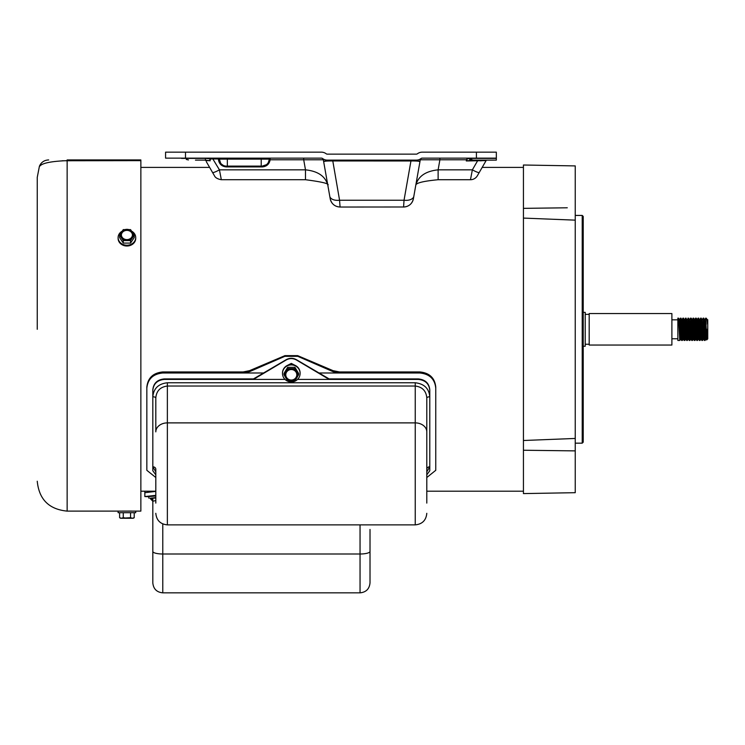 <?xml version="1.0" encoding="UTF-8"?>
<svg xmlns="http://www.w3.org/2000/svg" width="745" height="745" viewBox="0 0 745 745"><rect width="100%" height="100%" fill="white"/><g stroke="black" fill="none" stroke-linecap="round" stroke-linejoin="round"><path stroke-width="1.12" d="M417.414 153.777L417.451 153.749A7.972 7.972 0 0 1 422.238 152.157L476.409 152.157L476.409 158.136L422.238 158.136A1.993 1.993 0 0 0 421.037 158.536A7.972 7.972 0 0 1 416.259 160.128L327.344 160.128A7.972 7.972 0 0 1 322.566 158.536A1.993 1.993 0 0 0 321.374 158.136L185.496 158.136L185.496 152.157L321.374 152.157A7.972 7.972 0 0 1 326.152 153.749L326.189 153.777M523.437 167.401L482.173 167.401L483.524 165.073L477.368 175.736A7.972 7.972 0 0 1 470.467 179.722L472.367 169.841L438.125 169.841L438.125 179.722L470.467 179.722M415.785 185.235L420.273 159.784L439.895 159.784L438.125 169.841C425.656 171.145 418.215 176.267 415.785 185.235L413.391 198.785A9.964 9.927 -170 0 1 403.585 206.989L404.032 200.237L339.571 200.237L340.055 207.035C334.784 206.663 331.506 203.916 330.212 198.785L327.819 185.235C325.416 176.286 317.975 171.154 305.487 169.841L305.487 179.722L221.33 179.713C217.605 179.051 215.296 177.72 214.43 175.727L206.328 161.702M340.055 207.035L403.585 206.989M332.652 160.128L339.571 200.237A9.964 5.653 170 0 1 329.765 196.252L323.33 159.784L303.709 159.784L305.487 169.841L219.43 169.841L221.153 178.781M208.274 165.073L209.624 167.401L140.861 167.401M477.368 175.736L486.085 160.631A0.996 0.996 0 0 1 486.951 160.128L486.615 160.128A0.996 0.95 -90 0 0 485.796 160.613L485.47 161.702L485.796 160.613L466.323 160.957L472.125 160.166L496.338 160.128L496.338 152.157L476.409 152.157M330.258 154.15L327.344 154.15A1.993 1.993 0 0 1 326.152 153.749A1.993 1.993 0 0 0 327.344 154.15L416.259 154.15A1.993 1.993 0 0 0 417.451 153.749L417.545 153.684M185.496 152.157L165.567 152.157L165.567 158.136L185.496 158.136M467.469 160.827A6.975 1.415 -131.2 0 1 466.556 159.849L466.323 160.957L466.426 159.784L439.895 159.784L439.895 158.136M479.268 172.44A7.972 1.201 -150 0 1 472.367 169.841L477.498 160.957L477.498 160.128L473.699 160.128A6.975 5.234 90 0 1 470.235 158.387L468.028 158.508A0.996 0.596 90 0 0 467.562 158.136L466.426 159.83M421.037 158.536L420.273 159.784L413.391 198.785C412.097 203.916 408.819 206.663 403.557 207.035M413.838 196.252A9.964 5.653 -170 0 1 404.032 200.237L410.951 160.976L412.954 160.957C417.386 160.985 419.714 161.255 419.919 161.777L419.584 161.376A7.972 5.364 -170 0 0 420.273 159.784M340.018 206.989A9.964 9.927 170 0 1 330.212 198.785L329.765 196.252M322.566 158.536L323.33 159.784L327.828 185.254C329.839 183.764 322.389 181.92 305.487 179.722M268.414 162.326L269.15 159.858L270.137 159.784C269.299 164.161 266.654 166.545 262.212 166.927L226.34 166.927C221.535 166.433 218.872 163.77 218.378 158.964L212.856 158.964L219.43 169.841A7.972 1.201 150 0 1 212.53 172.44M476.409 158.136L496.338 158.136M323.06 159.067A1.993 1.993 0 0 0 321.374 158.136M422.238 158.136A1.993 1.993 0 0 0 420.823 158.722M186.287 159.449L188.457 159.933M195.46 160.128L205.424 160.128L195.46 160.128M410.951 160.128L410.951 160.976L330.659 160.957C326.217 160.985 323.898 161.255 323.684 161.777L324.028 161.376A7.972 5.364 170 0 1 323.33 159.784M269.15 159.858L269.187 159.132A0.996 0.996 0 0 1 270.184 158.136L270.137 159.784L303.709 159.784L303.709 158.136M212.856 158.136L212.856 158.964L211.273 158.862A6.975 0.941 140.6 0 1 208.758 160.603L206.002 160.613A0.996 0.95 -90 0 0 205.182 160.128M226.34 166.927L226.34 166.107L227.337 166.107L226.34 166.107A6.975 6.975 0 0 1 219.375 159.132L220.585 163.062M261.216 158.136L261.216 159.132L269.187 159.132A6.975 6.975 0 0 1 262.212 166.107L266.375 164.729M218.378 158.964L219.375 159.132A0.996 0.996 0 0 0 218.378 158.136L218.378 158.964M221.358 164.012L223.211 165.362M204.847 160.128A0.996 0.996 0 0 1 205.713 160.631M496.338 160.128L477.498 160.128M437.026 152.157L422.238 152.157M211.142 158.136L211.273 158.862L205.48 158.387M324.028 161.376L327.344 160.128M416.259 160.128L419.584 161.376M468.028 158.136A0.996 0.726 -90 0 1 468.54 158.424A6.975 5.96 -119 0 0 472.125 160.166M208.758 160.603L205.424 160.128L205.424 158.387L181.519 158.387M468.028 158.508L466.594 159.765M227.337 158.136L227.337 159.132L261.216 159.132L261.216 166.107L227.337 166.107L227.337 159.132L219.375 159.132A0.996 0.996 0 0 0 218.378 158.136M480.246 160.818L481.549 160.762M207.101 160.631L207.967 160.669M209.019 160.706L210.239 160.762M321.374 152.157L303.709 152.157M208.349 158.462L209.103 158.517M413.345 154.15L416.259 154.15M583.214 346.239L585.207 346.239L585.207 312.36L583.214 312.36M589.193 313.561L589.193 345.037L671.888 345.037L671.888 313.561L589.193 313.561M677.857 318.143L677.857 340.456L679.757 340.456L678.807 321.412L678.518 318.162L677.857 318.143M680.371 318.162L681.656 340.456L682.29 340.456L681.051 318.162L679.57 319.531L678.518 318.162M680.707 321.412L680.39 329.299M682.699 335.054L682.318 340.437L683.398 339.087L682.103 319.531L682.923 318.143L683.873 337.187L684.161 340.437L684.823 340.456L683.873 321.412L683.575 318.162L682.923 318.143M685.428 318.162L686.406 337.187L686.694 340.437L687.356 340.456L686.108 318.162L684.348 319.512M687.961 318.162L688.929 337.187L689.227 340.437L689.879 340.456L688.641 318.162L687.169 319.531M689.693 319.531L690.513 318.143L691.462 337.187L691.76 340.437L692.412 340.456L691.462 321.412L691.174 318.162L690.513 318.143M692.636 323.544L693.046 318.143L694.284 340.437L694.945 340.456L693.697 318.162L692.226 319.531L691.174 318.162M695.02 327.223L695.159 323.544M694.629 320.257L695.579 318.143L696.528 337.187L696.817 340.437L697.469 340.456L696.528 321.412L696.23 318.162L695.579 318.143M697.469 329.299L698.102 318.143L699.052 337.187L699.35 340.437L700.002 340.456L699.052 321.412L698.763 318.162L698.102 318.143M698.419 321.412L698.102 329.299M700.226 323.544L700.635 318.143L701.585 337.187L701.874 340.437L702.535 340.456L701.296 318.162L700.635 318.143L699.685 320.257M702.349 319.531L703.168 318.143L704.118 337.187L704.407 340.437L705.068 340.456L704.118 321.412L703.82 318.162L703.168 318.143M680.176 335.054L679.757 340.456M684.664 319.512L685.903 339.068L684.823 340.456M687.765 335.054L687.356 340.456M689.404 319.512L690.988 339.087L689.879 340.456M692.254 319.512L693.493 339.068L692.412 340.456M695.737 339.087L694.498 319.531L696.054 339.087L694.945 340.456M697.888 335.054L697.469 340.456M700.561 331.376L700.002 340.456M702.218 337.187L702.535 329.299M703.168 329.299L702.535 340.456M705.701 329.299L705.627 331.376M705.478 335.054L705.068 340.456M704.882 319.531L705.701 318.143L706.269 329.299C706.521 343.045 706.791 343.045 707.07 329.299M705.701 318.143L706.158 324.624M706.158 319.167C706.586 317.556 707.042 319.195 707.527 324.075L707.145 319.531L706.158 318.143M706.344 332.689L706.018 338.342M705.087 340.437L705.878 339.068L704.91 322.38L703.82 318.162M703.876 331.376L703.327 339.087L702.377 322.38L701.296 318.162M701.343 331.376L700.794 339.087L699.844 322.38L698.763 318.162M698.419 338.342L697.022 319.531L696.23 318.162M693.204 339.087L691.965 319.531M690.671 339.087L689.721 322.38L688.641 318.162M686.881 319.512L688.138 339.087L687.197 322.38L686.108 318.162M685.614 339.087L684.664 322.38L683.575 318.162M683.081 339.087L682.131 322.38L681.051 318.162M680.707 338.342L679.31 319.531M707.527 319.754L707.527 324.075M706.456 336.721L706.148 339.068L704.593 319.512M703.327 339.087L702.06 319.512M700.03 340.437L701.11 339.087L699.527 319.512M698.261 339.087L697.003 319.512M679.785 340.437L680.865 339.087L679.598 319.512M679.44 320.257L679.049 327.223M705.86 339.087L706.67 339.944L707.75 338.863L707.75 319.735L707.117 319.512M37.25 329.299L37.25 177.366L37.25 329.299M118.11 511.117L118.11 512.69L135.72 512.69L135.72 511.117L67.143 511.117L67.143 160.65C38.796 161.702 40.593 166.675 39.429 166.154C40.575 166.666 38.917 161.684 67.143 160.65L67.143 159.933L140.861 159.933L140.861 160.65L62.217 160.762M122.133 511.089L131.502 511.079M131.893 511.117L140.861 511.117L140.861 160.65M155.807 495.341L144.847 496.57L148.832 496.673M144.847 491.197L144.847 496.57M144.847 492.687L155.807 491.393M155.807 500.547L152.818 501.245L152.818 582.879C153.414 588.932 156.729 592.247 162.783 592.843L360.049 592.843L360.049 554.001L162.783 554.001L162.783 592.843M360.049 592.843C366.093 592.247 369.418 588.932 370.014 582.879L370.014 529.453M152.818 529.453L152.818 498.154M150.099 498.265A2.989 2.989 0 0 1 152.818 501.245L149.987 498.265L155.807 498.023M155.807 497.595L149.996 498.265M155.807 496.002L148.832 496.589L148.832 498.172M426.801 477.517L435.76 470.309L435.76 388.173C434.838 379.019 429.53 373.962 419.826 372.984L318.935 372.984M263.674 372.984L162.783 372.984C153.097 373.943 147.789 379 146.84 388.173L146.84 470.309L155.807 477.517M162.783 372.984L162.783 371.941L243.159 371.941L243.094 372.984L249.556 371.662L284.823 356.334L297.776 356.334L333.043 371.662L339.515 372.984L339.441 371.941L419.826 371.941C429.53 372.919 434.838 377.985 435.76 387.13L435.76 388.173M162.783 371.941C153.097 372.9 147.789 377.966 146.84 387.13L146.84 388.173M333.043 371.662L333.099 370.675L339.441 371.941M297.776 356.334L297.655 355.635L333.099 370.675M297.655 355.635L284.953 355.635L249.501 370.675L249.556 371.662M243.168 371.941L249.501 370.675M287.384 365.413L291.304 363.411L295.225 365.413M155.807 471.864L152.818 466.789A2.989 2.431 180 0 1 155.807 469.22L155.807 503.099M426.801 503.099L426.801 397.988C426.196 390.92 422.341 386.934 415.244 386.031L167.364 386.031C160.24 386.962 156.394 390.948 155.807 397.988L155.807 431.867A11.557 8.977 180 0 1 167.364 422.89L167.364 524.871L415.244 524.871L415.244 422.89L167.364 422.89L167.364 382.762L415.244 382.762C424.166 383.787 429.018 388.471 429.791 396.796A2.989 1.192 -0 0 0 426.801 397.988L426.801 469.22A2.989 2.431 0 0 1 429.791 466.789L426.801 471.864M155.807 474.826L152.818 470.738L152.818 396.796A2.989 1.192 180 0 1 155.807 397.988M285.028 379.41L164.375 379.41C157.363 380.08 153.507 383.722 152.818 390.324L152.818 396.796C153.61 388.452 158.452 383.777 167.364 382.762M426.801 474.826L429.791 470.738L429.791 390.324C429.111 383.731 425.265 380.099 418.234 379.41L297.572 379.41M429.791 390.324L429.791 389.831C429.111 383.247 425.265 379.605 418.234 378.916L329.132 378.916L329.16 379.41L296.501 360.031C293.036 358.112 289.572 358.112 286.099 360.031L253.44 379.41L253.477 378.916L164.375 378.916C157.363 379.596 153.507 383.228 152.818 389.831L152.818 390.324M329.132 378.916L296.463 359.714C293.027 357.833 289.591 357.833 286.136 359.714L253.477 378.916M121.379 518.259L130.571 517.691L132.396 518.259L134.221 517.691L134.221 512.69M130.571 512.69L130.571 517.691M123.26 512.69L123.26 517.691L126.92 518.259L133.243 518.259L134.221 517.691M119.61 512.69L119.61 517.691L121.435 518.259L123.26 517.691M121.435 518.259L119.61 517.691L120.588 518.259L126.92 518.259M118.11 237.599L118.11 238.391A8.81 7.627 0 0 0 126.92 246.018A8.81 7.627 0 0 0 135.72 238.391L135.72 237.599A8.81 7.627 180 0 1 126.92 245.226A8.81 7.627 180 0 1 118.11 237.599A8.81 7.627 180 0 1 121.984 231.285M131.846 231.285A8.81 7.627 180 0 1 135.72 237.599M126.92 239.611A5.532 4.796 180 0 1 121.379 234.824A5.532 4.796 180 0 1 126.92 230.028A5.532 4.796 180 0 1 132.452 234.824A5.532 4.796 180 0 1 126.92 239.611M132.452 234.992A5.532 4.796 0 0 0 126.92 230.373A5.532 4.796 0 0 0 121.379 234.992M134.221 235.103L134.221 237.599L130.571 243.084L123.26 243.084L119.61 237.599L119.61 235.103L123.26 229.628L130.571 229.628L134.221 235.103L130.571 240.579L130.571 243.084M123.26 243.084L123.26 240.579L119.61 235.103M130.571 240.579L123.26 240.579M132.396 237.562A6.323 5.476 180 0 1 126.92 240.3A6.323 5.476 180 0 1 121.435 237.562A6.323 5.476 180 0 1 121.435 232.077A6.323 5.476 180 0 1 126.92 229.339A6.323 5.476 180 0 1 132.396 232.077A6.323 5.476 180 0 1 132.396 237.562M300.105 373.431L300.105 373.031A8.81 8.502 180 0 0 291.304 364.519A8.81 8.502 180 0 0 282.495 373.031L282.495 373.431A8.81 8.502 0 0 1 291.304 364.929A8.81 8.502 0 0 1 300.105 373.431A8.81 8.502 0 0 1 291.304 381.943A8.81 8.502 0 0 1 282.495 373.431M291.304 369.529A5.532 5.345 0 0 1 296.836 374.875A5.532 5.345 0 0 1 291.304 380.22A5.532 5.345 0 0 1 285.763 374.875A5.532 5.345 0 0 1 291.304 369.529M285.763 374.791A5.532 5.345 180 0 0 291.304 380.043A5.532 5.345 180 0 0 296.836 374.791M283.994 374.735L283.994 373.431L287.654 367.322L294.955 367.322L298.605 373.431L298.605 374.735L294.955 380.844L287.654 380.844L283.994 374.735L287.654 368.617L287.654 367.322M294.955 367.322L294.955 368.617L298.605 374.735M287.654 368.617L294.955 368.617M285.829 371.82A6.323 6.109 0 0 1 296.78 371.82A6.323 6.109 0 0 1 291.304 380.984A6.323 6.109 0 0 1 285.829 371.82M582.218 215.426L583.214 216.423L583.214 442.176L582.218 443.173L582.218 215.426L575.242 215.426M567.271 207.79L523.437 208.358L523.437 165.008L575.242 165.911L575.242 492.687L523.437 493.59L523.437 450.241L575.242 450.883M575.242 438.451L523.437 440.5L523.437 450.241M575.242 220.148L523.437 218.089L523.437 440.5M523.437 208.358L523.437 218.089M269.187 159.132A6.975 6.975 0 0 1 262.212 166.107L262.212 166.927M496.338 158.387L470.235 158.387A0.996 0.745 90 0 0 469.741 158.136M330.258 160.128A1.993 0.484 -90 0 1 330.659 160.957M413.345 160.128A1.993 0.484 -90 0 0 412.954 160.957M226.34 166.107A6.975 6.975 0 0 1 219.375 159.132M162.783 523.921L162.783 554.001A9.964 2.58 180 0 1 152.818 551.421M370.014 551.421A9.964 2.58 180 0 1 360.049 554.001L360.049 524.871M419.826 372.984L419.826 371.941M284.953 355.635L284.823 356.334M426.801 431.867A11.557 8.977 180 0 0 415.244 422.89L415.244 382.762M164.375 379.41L164.375 378.916M418.234 379.41L418.234 378.916M415.775 185.254C415.887 182.981 423.337 181.128 438.125 179.722M585.207 314.353L589.193 314.353M671.888 319.838L677.857 319.838M585.207 344.246L589.193 344.246M671.888 338.761L677.857 338.761M703.355 339.068L702.554 340.437M698.288 339.068L697.497 340.437M694.498 319.531L693.697 318.162M688.166 339.068L687.374 340.437M703.615 339.068L704.407 340.437M701.082 339.068L701.874 340.437M698.549 339.068L699.35 340.437M697.292 319.531L698.084 318.162M696.026 339.068L696.817 340.437M693.493 339.068L694.284 340.437M690.96 339.068L691.76 340.437M688.436 339.068L689.227 340.437M685.903 339.068L686.694 340.437M683.37 339.068L684.161 340.437M680.837 339.068L681.638 340.437M48.667 159.933C44.328 160.128 41.245 162.205 39.429 166.154L37.25 177.366M67.143 511.117C48.984 509.347 39.019 499.383 37.25 481.233M167.364 524.871C160.343 524.182 156.497 520.336 155.807 513.314M415.244 524.871C422.257 524.182 426.112 520.336 426.801 513.314M582.218 443.173L575.242 443.173M140.861 491.197L155.807 491.197M426.801 491.197L523.437 491.197"/></g></svg>
